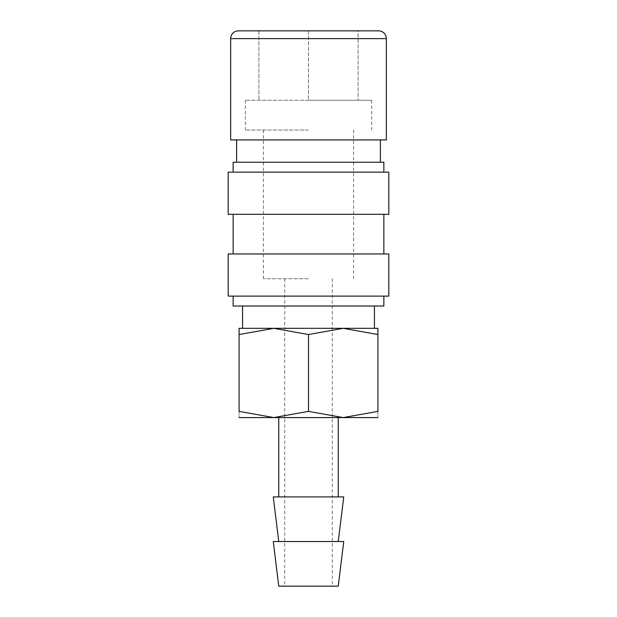 <?xml version="1.0" encoding="UTF-8"?>
<svg xmlns="http://www.w3.org/2000/svg" width="617" height="617" viewBox="0 0 617 617"><rect width="100%" height="100%" fill="white"/><g stroke="black" fill="none" stroke-linecap="round" stroke-linejoin="round"><path stroke-width="0.46" stroke-dasharray="3.08 2.31" d="M230.658 139.928L386.342 139.928M233.141 162.24L383.859 162.24M239.088 417.578L273.794 417.578L308.5 411.377L343.206 417.578L377.913 411.377L377.913 334.53C377.913 326.231 377.913 326.231 377.913 334.545L343.206 328.329L308.5 334.53L273.794 328.329L239.088 334.53L239.088 411.377L273.794 417.578L377.913 417.578M239.088 328.329L377.913 328.329M233.141 306.024L383.859 306.024M273.269 541.525L343.731 541.525M278.753 586.15L338.247 586.15M273.269 496.909L343.731 496.909M308.5 278.753L263.382 278.753L308.5 278.753M308.5 130.01L245.335 130.01L308.5 130.01M308.5 100.263L245.335 100.263L371.665 100.263L308.5 100.263L308.5 30.85L258.916 30.85L308.5 30.85L308.5 100.263M228.182 296.106L388.818 296.106M228.182 253.965L388.818 253.965M228.182 214.3L388.818 214.3M228.182 172.151L388.818 172.151M308.5 306.024L374.442 306.024L308.5 306.024M308.5 162.24L380.388 162.24L308.5 162.24M308.5 214.3L383.859 214.3L308.5 214.3M308.5 296.106L383.859 296.106L308.5 296.106M258.916 30.85L258.916 100.263L258.916 30.85M358.084 30.85L308.5 30.85L358.084 30.85L358.084 100.263L358.084 30.85M239.088 334.545C239.088 326.231 239.088 326.231 239.088 334.545M239.088 411.362C239.088 419.676 239.088 419.676 239.088 411.362M377.913 411.362C377.913 419.676 377.913 419.676 377.913 411.362M308.5 334.53L308.5 411.377M238.44 30.85L378.56 30.85M308.5 139.928L380.388 139.928L308.5 139.928M230.658 38.632L386.342 38.632M284.699 278.753L284.699 586.15M263.382 130.01L263.382 278.753M245.335 100.263L245.335 130.01M371.665 100.263L371.665 130.01M353.618 130.01L353.618 278.753M332.301 278.753L332.301 586.15"/><path stroke-width="0.93" d="M386.342 38.632L386.342 139.928L230.658 139.928L230.658 38.632A7.782 7.782 0 0 1 238.44 30.85L378.56 30.85A7.782 7.782 0 0 1 386.342 38.632L230.658 38.632M377.913 417.578L343.206 417.578L308.5 411.377L273.794 417.578L239.088 411.377L239.088 334.53C239.088 326.231 239.088 326.231 239.088 334.545L273.794 328.329L308.5 334.53L343.206 328.329L377.913 334.53C377.913 326.231 377.913 326.231 377.913 334.545L377.913 411.377L343.206 417.578L239.088 417.578M377.913 328.329L239.088 328.329M308.5 541.525L273.269 541.525L278.753 586.15L338.247 586.15L343.731 541.525L308.5 541.525M338.247 541.525L343.731 496.909L273.269 496.909L278.753 541.525M383.859 296.106L383.859 306.024L233.141 306.024L233.141 296.106M308.5 253.965L228.182 253.965L228.182 296.106L388.818 296.106L388.818 253.965L308.5 253.965M308.5 172.151L228.182 172.151L228.182 214.3L388.818 214.3L388.818 172.151L308.5 172.151M383.859 172.151L383.859 162.24L233.141 162.24L233.141 172.151M377.913 411.362C377.913 419.676 377.913 419.676 377.913 411.362M239.088 411.362C239.088 419.676 239.088 419.676 239.088 411.362M308.5 334.53L308.5 411.377M236.612 139.928L236.612 162.24M242.558 306.024L242.558 328.329M278.753 417.578L278.753 496.909M233.141 214.3L233.141 253.965M383.859 214.3L383.859 253.965M338.247 417.578L338.247 496.909M374.442 306.024L374.442 328.329M380.388 139.928L380.388 162.24"/></g></svg>
